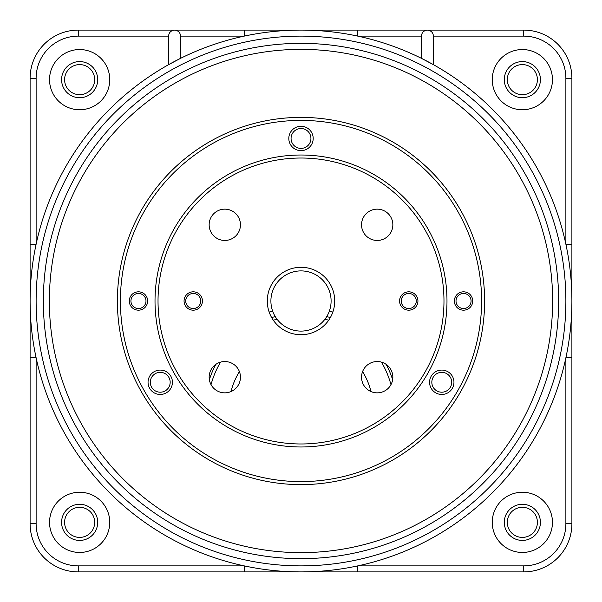 <?xml version="1.0" encoding="UTF-8"?>
<svg xmlns="http://www.w3.org/2000/svg" width="602" height="602" viewBox="0 0 602 602"><rect width="100%" height="100%" fill="white"/><g stroke="black" fill="none" stroke-linecap="round" stroke-linejoin="round"><path stroke-width="0.9" d="M558.626 305.124L558.641 303.882M558.618 305.267L558.378 312.912M558.656 301C558.355 285.589 558.355 285.589 558.656 301C558.355 285.589 558.355 285.589 558.656 301M296.876 558.626L301 558.656C316.411 558.355 316.411 558.355 301 558.656C316.411 558.355 316.411 558.355 301 558.656L298.396 558.641M301 558.656A257.656 257.656 0 0 0 558.656 301A257.656 257.656 0 0 0 301 43.344A257.656 257.656 0 0 1 558.656 301A257.656 257.656 0 0 1 301 558.656A257.656 257.656 0 0 1 43.344 301A257.656 257.656 0 0 1 301 43.344C285.581 43.645 285.581 43.645 301 43.344C316.419 43.645 316.419 43.645 301 43.344L296.304 43.389M312.912 43.622L307.825 43.434M292.527 43.487L289.088 43.622M43.487 309.473L43.622 312.912M43.344 301C43.645 316.419 43.645 316.419 43.344 301C43.645 285.581 43.645 285.581 43.344 301M296.38 558.611L289.088 558.378M301 481.6A180.6 180.6 0 0 0 481.6 301A180.6 180.6 0 0 0 301 120.4A180.6 180.6 0 0 0 120.4 301A180.6 180.6 0 0 0 301 481.6A180.6 180.6 0 0 1 120.4 301A180.6 180.6 0 0 1 301 120.4M288.81 138.46A12.19 12.19 0 0 0 301 150.65A12.19 12.19 0 0 0 313.19 138.46A12.19 12.19 0 0 0 301 126.269A12.19 12.19 0 0 0 288.81 138.46M291.067 138.46A9.933 9.933 0 0 0 301 148.393A9.933 9.933 0 0 0 310.933 138.46A9.933 9.933 0 0 0 301 128.527A9.933 9.933 0 0 0 291.067 138.46M429.572 382.27A12.19 12.19 0 0 0 441.763 394.461A12.19 12.19 0 0 0 453.953 382.27A12.19 12.19 0 0 0 441.763 370.079A12.19 12.19 0 0 0 429.572 382.27M431.83 382.27A9.933 9.933 0 0 0 441.763 392.203A9.933 9.933 0 0 0 451.696 382.27A9.933 9.933 0 0 0 441.763 372.337A9.933 9.933 0 0 0 431.83 382.27M148.047 382.27A12.19 12.19 0 0 0 160.237 394.461A12.19 12.19 0 0 0 172.428 382.27A12.19 12.19 0 0 0 160.237 370.079A12.19 12.19 0 0 0 148.047 382.27M150.304 382.27A9.933 9.933 0 0 0 160.237 392.203A9.933 9.933 0 0 0 170.17 382.27A9.933 9.933 0 0 0 160.237 372.337A9.933 9.933 0 0 0 150.304 382.27M129.28 301A9.18 9.18 0 0 0 138.46 310.18A9.18 9.18 0 0 0 147.64 301A9.18 9.18 0 0 0 138.46 291.82A9.18 9.18 0 0 0 129.28 301M130.935 301A7.525 7.525 0 0 0 138.46 308.525A7.525 7.525 0 0 0 145.985 301A7.525 7.525 0 0 0 138.46 293.475A7.525 7.525 0 0 0 130.935 301M454.359 301A9.18 9.18 0 0 0 463.54 310.18A9.18 9.18 0 0 0 472.721 301A9.18 9.18 0 0 0 463.54 291.82A9.18 9.18 0 0 0 454.359 301M456.015 301A7.525 7.525 0 0 0 463.54 308.525A7.525 7.525 0 0 0 471.065 301A7.525 7.525 0 0 0 463.54 293.475A7.525 7.525 0 0 0 456.015 301M301 443.975A142.975 142.975 0 0 0 443.975 301A142.975 142.975 0 0 0 301 158.025A142.975 142.975 0 0 0 158.025 301A142.975 142.975 0 0 0 301 443.975A142.975 142.975 0 0 1 158.025 301A142.975 142.975 0 0 1 301 158.025M399.577 301A9.18 9.18 0 0 0 408.758 310.18A9.18 9.18 0 0 0 417.938 301A9.18 9.18 0 0 0 408.758 291.82A9.18 9.18 0 0 0 399.577 301M401.233 301A7.525 7.525 0 0 0 408.758 308.525A7.525 7.525 0 0 0 416.283 301A7.525 7.525 0 0 0 408.758 293.475A7.525 7.525 0 0 0 401.233 301M184.061 301A9.18 9.18 0 0 0 193.242 310.18A9.18 9.18 0 0 0 202.422 301A9.18 9.18 0 0 0 193.242 291.82A9.18 9.18 0 0 0 184.061 301M185.717 301A7.525 7.525 0 0 0 193.242 308.525A7.525 7.525 0 0 0 200.767 301A7.525 7.525 0 0 0 193.242 293.475A7.525 7.525 0 0 0 185.717 301M209.15 377.198A15.652 15.652 0 0 0 224.802 392.85A15.652 15.652 0 0 0 240.454 377.198A15.652 15.652 0 0 0 224.802 361.546A15.652 15.652 0 0 0 209.15 377.198M361.546 377.198A15.652 15.652 0 0 0 377.198 392.85A15.652 15.652 0 0 0 392.85 377.198A15.652 15.652 0 0 0 377.198 361.546A15.652 15.652 0 0 0 361.546 377.198M361.546 224.802A15.652 15.652 0 0 0 377.198 240.454A15.652 15.652 0 0 0 392.85 224.802A15.652 15.652 0 0 0 377.198 209.15A15.652 15.652 0 0 0 361.546 224.802M209.15 224.802A15.652 15.652 0 0 0 224.802 240.454A15.652 15.652 0 0 0 240.454 224.802A15.652 15.652 0 0 0 224.802 209.15A15.652 15.652 0 0 0 209.15 224.802M267.288 301A33.712 33.712 0 0 0 301 334.712A33.712 33.712 0 0 0 334.712 301A33.712 33.712 0 0 0 301 267.288A33.712 33.712 0 0 0 267.288 301M270.945 30.1L78.26 30.1A48.16 48.16 0 0 0 30.1 78.26L30.1 357.791L36.12 357.791L36.12 523.74A42.14 42.14 0 0 0 78.26 565.88L244.209 565.88L244.209 571.9L357.791 571.9L357.791 565.88L523.74 565.88A42.14 42.14 0 0 0 565.88 523.74L565.88 357.791L571.9 357.791L571.9 523.74A48.16 48.16 0 0 1 523.74 571.9L301 571.9A270.9 270.9 0 0 1 30.1 301A270.9 270.9 0 0 1 301 30.1A270.9 270.9 0 0 0 180.6 58.326L180.6 36.12C180.216 32.493 178.207 30.484 174.58 30.1L301 30.1A270.9 270.9 0 0 1 571.9 301A270.9 270.9 0 0 1 301 571.9L78.26 571.9A48.16 48.16 0 0 1 30.1 523.74L30.1 244.209L36.12 244.209L36.12 78.26L30.1 78.26A48.16 48.16 0 0 1 78.26 30.1L174.58 30.1C170.953 30.484 168.944 32.493 168.56 36.12L78.26 36.12A42.14 42.14 0 0 0 36.12 78.26M565.88 78.26A42.14 42.14 0 0 0 523.74 36.12L433.44 36.12L433.44 64.685L421.4 58.326L421.4 36.12L357.791 36.12L357.791 30.1L523.74 30.1A48.16 48.16 0 0 1 571.9 78.26L571.9 357.791L571.9 244.209L565.88 244.209L565.88 78.26L571.9 78.26M301 571.9A270.9 270.9 0 0 1 30.1 301A270.9 270.9 0 0 1 301 30.1L523.74 30.1L523.74 36.12M492.255 79.645A30.1 30.1 0 0 1 522.355 49.545A30.1 30.1 0 0 1 552.455 79.645A30.1 30.1 0 0 1 522.355 109.745A30.1 30.1 0 0 1 492.255 79.645M504.295 79.645A18.06 18.06 0 0 0 522.355 97.705A18.06 18.06 0 0 0 540.415 79.645A18.06 18.06 0 0 0 522.355 61.585A18.06 18.06 0 0 0 504.295 79.645M504.295 522.355A18.06 18.06 0 0 0 522.355 540.415A18.06 18.06 0 0 0 540.415 522.355A18.06 18.06 0 0 0 522.355 504.295A18.06 18.06 0 0 0 504.295 522.355M492.255 522.355A30.1 30.1 0 0 1 522.355 492.255A30.1 30.1 0 0 1 552.455 522.355A30.1 30.1 0 0 1 522.355 552.455A30.1 30.1 0 0 1 492.255 522.355M109.745 79.645A30.1 30.1 0 0 0 79.645 49.545A30.1 30.1 0 0 0 49.545 79.645A30.1 30.1 0 0 0 79.645 109.745A30.1 30.1 0 0 0 109.745 79.645M61.585 79.645A18.06 18.06 0 0 0 79.645 97.705A18.06 18.06 0 0 0 97.705 79.645A18.06 18.06 0 0 0 79.645 61.585A18.06 18.06 0 0 0 61.585 79.645M109.745 522.355A30.1 30.1 0 0 0 79.645 492.255A30.1 30.1 0 0 0 49.545 522.355A30.1 30.1 0 0 0 79.645 552.455A30.1 30.1 0 0 0 109.745 522.355M61.585 522.355A18.06 18.06 0 0 0 79.645 540.415A18.06 18.06 0 0 0 97.705 522.355A18.06 18.06 0 0 0 79.645 504.295A18.06 18.06 0 0 0 61.585 522.355M301 30.1L357.791 30.1M433.44 36.12C433.056 32.493 431.047 30.484 427.42 30.1C423.793 30.484 421.784 32.493 421.4 36.12M180.6 36.12L244.209 36.12L244.209 30.1M180.6 58.326L168.56 64.685L168.56 36.12M43.622 289.088L43.434 294.175M270.9 301A30.1 30.1 0 0 1 301 270.9A30.1 30.1 0 0 1 331.1 301A30.1 30.1 0 0 1 301 331.1A30.1 30.1 0 0 1 270.9 301M371.02 391.578A72.24 72.24 0 0 0 362.585 371.592A72.24 72.24 0 0 1 371.02 391.578M239.415 371.592A72.24 72.24 0 0 0 230.98 391.578A72.24 72.24 0 0 1 239.415 371.592M392.647 379.712A96.32 96.32 0 0 0 386.168 364.368A96.32 96.32 0 0 1 392.647 379.712M330.332 317.615A96.32 96.32 0 0 0 326.773 316.554A96.32 96.32 0 0 1 330.332 317.615M275.227 316.554A96.32 96.32 0 0 0 271.668 317.615A96.32 96.32 0 0 1 275.227 316.554M215.832 364.368A96.32 96.32 0 0 0 209.353 379.712A96.32 96.32 0 0 1 215.832 364.368M269.169 312.099A102.34 102.34 0 0 1 272.623 311.031M329.377 311.031A102.34 102.34 0 0 1 332.831 312.099M537.405 79.645A15.05 15.05 0 0 0 522.355 64.595A15.05 15.05 0 0 0 507.305 79.645A15.05 15.05 0 0 0 522.355 94.695A15.05 15.05 0 0 0 537.405 79.645M94.695 79.645A15.05 15.05 0 0 0 79.645 64.595A15.05 15.05 0 0 0 64.595 79.645A15.05 15.05 0 0 0 79.645 94.695A15.05 15.05 0 0 0 94.695 79.645M94.695 522.355A15.05 15.05 0 0 0 79.645 507.305A15.05 15.05 0 0 0 64.595 522.355A15.05 15.05 0 0 0 79.645 537.405A15.05 15.05 0 0 0 94.695 522.355M537.405 522.355A15.05 15.05 0 0 0 522.355 507.305A15.05 15.05 0 0 0 507.305 522.355A15.05 15.05 0 0 0 522.355 537.405A15.05 15.05 0 0 0 537.405 522.355M301 552.636A251.636 251.636 0 0 0 552.636 301A251.636 251.636 0 0 0 301 49.364A251.636 251.636 0 0 0 49.364 301A251.636 251.636 0 0 0 301 552.636M301 117.39A183.61 183.61 0 0 1 484.61 301A183.61 183.61 0 0 1 301 484.61A183.61 183.61 0 0 1 117.39 301A183.61 183.61 0 0 1 301 117.39M301 155.015A145.985 145.985 0 0 1 446.985 301A145.985 145.985 0 0 1 301 446.985A145.985 145.985 0 0 1 155.015 301A145.985 145.985 0 0 1 301 155.015M301 565.88A264.88 264.88 0 0 0 565.88 301A264.88 264.88 0 0 0 301 36.12A264.88 264.88 0 0 0 36.12 301A264.88 264.88 0 0 0 301 565.88M78.26 30.1L78.26 36.12M78.26 565.88L78.26 571.9A48.16 48.16 0 0 1 30.1 523.74L36.12 523.74M565.88 523.74L571.9 523.74A48.16 48.16 0 0 1 523.74 571.9L523.74 565.88M211.031 384.625A93.31 93.31 0 0 1 220.52 362.141M273.323 320.249A93.31 93.31 0 0 1 277.018 319.188M324.982 319.188A93.31 93.31 0 0 1 328.677 320.249M381.48 362.141A93.31 93.31 0 0 1 390.969 384.625"/></g></svg>
